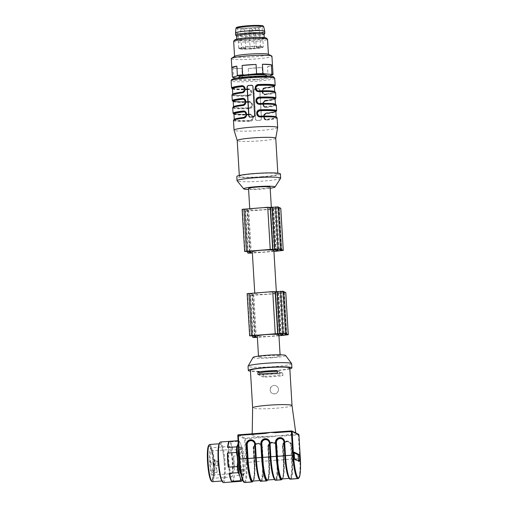 <?xml version="1.0" encoding="UTF-8"?>
<svg xmlns="http://www.w3.org/2000/svg" width="508" height="508" viewBox="0 0 508 508"><rect width="100%" height="100%" fill="white"/><g stroke="black" fill="none" stroke-linecap="round" stroke-linejoin="round"><path stroke-width="0.38" stroke-dasharray="2.54 1.91" d="M236.537 36.043A13.786 1.226 176.6 0 0 236.576 36.125A13.786 1.226 176.6 0 0 250.368 36.449A13.786 1.226 176.6 0 0 264.02 34.5A13.786 1.226 176.6 0 0 264.052 34.411M264.096 38.024A13.786 1.226 -3.4 0 1 264.281 38.202A13.786 1.226 -3.4 0 1 250.59 40.24A13.786 1.226 -3.4 0 1 236.76 39.84A13.786 1.226 -3.4 0 1 249.371 37.865A13.786 1.226 -3.4 0 1 264.096 38.024M241.643 48.565L245.853 48.285L241.643 48.565M256.267 47.492L260.477 47.212L256.267 47.492M250.152 48.609L254.356 48.33L250.152 48.609M261.912 25.902A12.3 1.092 176.6 0 0 248.768 25.762A12.3 1.092 176.6 0 0 237.515 27.521A12.3 1.092 176.6 0 0 249.86 27.883A12.3 1.092 176.6 0 0 262.071 26.06A12.3 1.092 176.6 0 0 261.912 25.902M235.502 32.931A14.63 1.302 176.6 0 0 250.184 33.363A14.63 1.302 176.6 0 0 264.712 31.198M235.668 35.128A14.63 1.302 176.6 0 0 250.311 35.471A14.63 1.302 176.6 0 0 264.808 33.401M271.088 357.384A10.814 0.959 -3.4 0 1 258.559 357.175A10.814 0.959 -3.4 0 1 269.297 355.575A10.814 0.959 -3.4 0 1 280.149 355.892A10.814 0.959 -3.4 0 1 271.088 357.384M278.892 334.81A10.814 0.959 -3.4 0 1 269.837 336.296A10.814 0.959 -3.4 0 1 257.302 336.093M241.789 447.072A13.786 2.14 -94.2 0 1 244.78 461.239A13.786 2.14 -94.2 0 1 243.611 474.523A13.786 2.14 -94.2 0 1 240.468 460.934A13.786 2.14 -94.2 0 1 241.592 447.034A13.786 2.14 -94.2 0 1 241.789 447.072M285.617 355.486A16.326 1.448 -3.4 0 1 269.437 357.981A16.326 1.448 -3.4 0 1 253.073 357.416M292.017 405.543L292.017 405.536A19.723 1.753 -3.4 0 1 272.434 408.464A19.723 1.753 -3.4 0 1 252.647 407.88L252.647 407.88M289.789 368.014A19.723 1.753 -3.4 0 1 270.205 370.935A19.723 1.753 -3.4 0 1 250.419 370.351M263.487 377.139L263.334 374.612A19.723 1.753 176.6 0 0 282.766 373.183L282.912 375.71A19.723 1.753 176.6 0 1 263.487 377.139L261.531 376.187A11.024 0.978 176.6 0 0 272.224 375.952A11.024 0.978 176.6 0 0 280.962 374.758L282.912 375.71M278.505 389.363C278.06 393.052 276.066 394.43 272.523 393.51C267.43 391.319 271.57 383.324 276.244 385.883C277.603 386.607 278.359 387.763 278.505 389.363M274.726 479.469L274.853 479.336C274.733 481.197 271.069 470.713 270.504 456.8L270.504 456.8A21.419 3.321 85.8 0 0 275.203 479.768L275.203 479.768A21.419 3.321 85.8 0 0 277.381 460.159L276.898 460.153A20.993 3.258 -94.2 0 1 275.063 479.444A20.993 3.258 -94.2 0 1 274.599 479.273M261.334 481.305A21.838 3.391 85.8 0 0 263.246 461.239L262.757 461.232A21.412 3.321 -94.2 0 1 260.579 480.847L260.579 480.847A21.419 3.321 85.8 0 0 262.757 461.232L262.274 461.226A20.993 3.258 -94.2 0 1 260.439 480.517A20.993 3.258 -94.2 0 1 259.975 480.352M296.018 433.064A0.635 0.629 116 0 1 296.024 433.064L296.012 433.057A0.635 0.629 116 0 0 295.694 432.994L295.478 432.543L295.694 432.994A21.844 1.943 -3.4 0 1 282.524 435.407L277.47 435.832L282.664 436.086L298.399 434.931L299.803 458.546L292.005 459.086A21.412 3.321 -94.2 0 1 289.827 478.695L289.827 478.695A21.419 3.321 85.8 0 0 292.005 459.086L291.522 459.08A20.993 3.258 -94.2 0 1 289.687 478.371A20.993 3.258 -94.2 0 1 289.223 478.199M289.839 368.846A21.844 1.943 -3.4 0 1 270.218 371.119A21.844 1.943 -3.4 0 1 250.469 371.189M291.656 363.671A21.844 1.943 -3.4 0 1 269.97 366.903A21.844 1.943 -3.4 0 1 248.05 366.262M275.692 432.079L275.711 432.079A21.844 1.943 -3.4 0 1 294.011 432.175L294.297 432.225M290.582 479.152A21.838 3.391 85.8 0 0 292.494 459.086L291.675 445.338A4.623 4.547 -64 0 0 286.849 441.071L286.766 441.077A4.623 4.547 -64 0 0 282.48 446.011L283.299 459.759L277.87 460.159L277.05 446.411A4.623 4.547 -64 0 0 272.224 442.15L272.142 442.157A4.623 4.547 -64 0 0 267.856 447.084L268.675 460.839L263.246 461.239L262.426 447.485A4.623 4.547 -64 0 0 257.6 443.224L257.518 443.23A4.623 4.547 -64 0 0 253.232 448.158L254.051 461.912L246.742 462.451L245.199 438.15L272.212 436.162L272.351 436.848L277.47 435.832L272.212 436.162A21.844 1.943 -3.4 0 1 252.159 435.407A21.844 1.943 -3.4 0 1 265.398 432.841M282.664 436.086L282.524 435.407L298.26 434.251A0.635 0.629 116 0 1 298.577 434.308M294.272 432.219L294.329 432.238A0.635 0.629 -64 0 0 294.011 432.175L291.446 430.924M257.994 374.466L259.944 375.412A11.024 0.978 -3.4 0 1 268.681 374.225A11.024 0.978 -3.4 0 1 279.375 373.99L277.425 373.037M259.874 374.231L259.944 375.412M277.324 371.386A11.024 0.978 -3.4 0 1 279.229 371.456L277.273 370.503M279.229 371.456L279.375 373.99M263.334 374.612L261.385 373.659L261.531 376.187M261.385 373.659A11.024 0.978 176.6 0 0 272.078 373.424A11.024 0.978 176.6 0 0 280.81 372.231L280.962 374.758M280.81 372.231L282.766 373.183M278.479 389.35A4.242 4.172 -64 0 0 270.192 388.868A4.242 4.172 -64 0 0 272.44 393.465A4.242 4.172 -64 0 0 278.479 389.35M294.056 452.819L292.925 452.272L293.345 459.022L298.387 461.48L298.533 460.845M223.412 482.6A20.358 3.156 85.8 0 0 225.19 463.893A20.358 3.156 85.8 0 0 220.428 441.998M219.126 443.922A19.253 2.985 -94.2 0 1 224.39 463.855A19.253 2.985 -94.2 0 1 221.837 480.885M241.503 446.691L241.637 449.301A20.358 3.156 -94.2 0 1 242.538 455.435L243.427 459.892A19.253 2.985 85.8 0 0 241.503 446.691L240.64 443.801A19.253 2.985 85.8 0 0 239.966 442.392A19.253 2.985 85.8 0 0 238.284 442.652L238.157 440.754A20.358 3.156 -94.2 0 1 238.392 440.677A20.358 3.156 -94.2 0 1 239.249 441.293L239.376 441.484M242.468 479.743A19.253 2.985 85.8 0 0 242.684 479.349A19.253 2.985 85.8 0 0 242.741 479.209L242.475 479.774M241.637 449.301L232.658 449.961L230.264 441.954L239.249 441.293L240.64 443.801M243.732 464.972L243.37 469.519A20.358 3.156 -94.2 0 1 243.173 475.12L243.3 477.018A19.253 2.985 85.8 0 0 243.732 464.972L243.427 459.892M208.686 445.421A18.021 2.794 -94.2 0 1 213.22 462.94A18.021 2.794 -94.2 0 1 211.296 480.93M212.427 481.705A18.663 2.896 85.8 0 0 213.944 462.883A18.663 2.896 85.8 0 0 209.69 444.487M224.295 463.804A18.663 2.896 85.8 0 0 219.926 443.732A18.663 2.896 85.8 0 0 218.294 460.883A18.663 2.896 85.8 0 0 222.663 480.955A18.663 2.896 85.8 0 0 224.295 463.804M230.264 441.954A20.358 3.156 -94.2 0 1 232.658 449.961M243.37 469.519L234.391 470.179L233.553 456.095L242.538 455.435M233.553 456.095A20.358 3.156 -94.2 0 1 234.391 470.179M242.741 479.209L243.3 477.018M241.618 481.203L232.639 481.863L234.188 475.78L243.173 475.12M234.188 475.78A20.358 3.156 -94.2 0 1 232.639 481.863M231.642 476.828A15.265 2.369 85.8 0 0 231.858 476.879A15.265 2.369 85.8 0 0 233.102 461.474A15.265 2.369 85.8 0 0 229.616 446.424A15.265 2.369 85.8 0 0 229.095 446.894A15.265 2.369 85.8 0 0 228.378 461.823A15.265 2.369 85.8 0 0 231.267 476.491A15.265 2.369 85.8 0 0 231.642 476.828M214.554 464.217A15.265 2.369 -94.2 0 1 213.576 478.028A15.265 2.369 -94.2 0 1 213.22 478.244A15.265 2.369 -94.2 0 1 213.004 478.199A15.265 2.369 -94.2 0 1 209.69 462.509A15.265 2.369 -94.2 0 1 210.979 447.796A15.265 2.369 -94.2 0 1 211.366 447.954A15.265 2.369 -94.2 0 1 214.554 464.217M213.157 464.471A16.961 2.629 -94.2 0 1 212.071 479.819A16.961 2.629 -94.2 0 1 207.804 463.334A16.961 2.629 -94.2 0 1 209.614 446.405A16.961 2.629 -94.2 0 1 213.157 464.471M241.04 474.389A13.786 2.14 85.8 0 0 241.522 474.675A13.786 2.14 85.8 0 0 242.691 461.391A13.786 2.14 85.8 0 0 239.7 447.23A13.786 2.14 85.8 0 0 239.503 447.186A13.786 2.14 85.8 0 0 238.589 449.028M231.451 473.666A12.084 1.873 85.8 0 0 231.623 473.704A12.084 1.873 85.8 0 0 232.035 473.335A12.084 1.873 85.8 0 0 232.607 461.512A12.084 1.873 85.8 0 0 230.315 449.904A12.084 1.873 85.8 0 0 229.851 449.599A12.084 1.873 85.8 0 0 228.829 461.245A12.084 1.873 85.8 0 0 231.451 473.666M216.579 467.773A2.33 0.362 85.8 0 0 216.548 467.766A2.33 0.362 85.8 0 0 216.357 470.116A2.33 0.362 85.8 0 0 216.891 472.421A2.33 0.362 85.8 0 0 217.094 470.275A2.33 0.362 85.8 0 0 216.579 467.773M214.947 459.81A2.33 0.362 85.8 0 0 214.916 459.804A2.33 0.362 85.8 0 0 214.725 462.159A2.33 0.362 85.8 0 0 215.259 464.458A2.33 0.362 85.8 0 0 215.462 462.312A2.33 0.362 85.8 0 0 214.947 459.81M217.335 460.978A2.33 0.362 85.8 0 0 217.303 460.966A2.33 0.362 85.8 0 0 217.113 463.321A2.33 0.362 85.8 0 0 217.64 465.62A2.33 0.362 85.8 0 0 217.849 463.48A2.33 0.362 85.8 0 0 217.335 460.978M212.916 470.579A2.33 0.362 -94.2 0 1 212.712 472.726A2.33 0.362 -94.2 0 1 212.179 470.427A2.33 0.362 -94.2 0 1 212.369 468.071A2.33 0.362 -94.2 0 1 212.916 470.579M211.284 462.623A2.33 0.362 -94.2 0 1 211.08 464.763A2.33 0.362 -94.2 0 1 210.547 462.464A2.33 0.362 -94.2 0 1 210.737 460.115A2.33 0.362 -94.2 0 1 211.284 462.623M213.671 463.785A2.33 0.362 -94.2 0 1 213.462 465.925A2.33 0.362 -94.2 0 1 212.935 463.626A2.33 0.362 -94.2 0 1 213.125 461.277A2.33 0.362 -94.2 0 1 213.671 463.785M212.814 475.037A12.084 1.873 85.8 0 0 212.985 475.075A12.084 1.873 85.8 0 0 213.97 462.883A12.084 1.873 85.8 0 0 211.214 450.964A12.084 1.873 85.8 0 0 210.191 462.617A12.084 1.873 85.8 0 0 212.814 475.037M278.016 333.959L275.488 291.776M280.746 335.286L278.238 293.116L276.835 293.605L253.016 295.358L250.215 295.148L253.771 294.564L252.381 293.872L247.18 293.681L249.682 335.845M278.956 335.801L257.378 337.388M285.763 292.627L278.238 293.116M284.296 292.671L281.572 291.344L276.968 291.675L279.698 293.008L284.309 292.684L286.804 334.842L284.309 292.684M276.25 292.5A10.814 0.959 176.6 0 0 264.693 292.379A10.814 0.959 176.6 0 0 254.8 293.922A10.814 0.959 176.6 0 0 265.652 294.24A10.814 0.959 176.6 0 0 276.39 292.64A10.814 0.959 176.6 0 0 276.25 292.5M273.882 250.476A10.814 0.959 -3.4 0 1 263.144 252.076A10.814 0.959 -3.4 0 1 252.292 251.758M273.006 249.625L270.478 207.442M275.736 250.952L273.228 208.782L271.818 209.271L248.006 211.023L245.205 210.814L248.761 210.229L247.371 209.537L242.17 209.347L244.672 251.511M273.945 251.466L252.368 253.054M280.753 208.293L273.228 208.782M279.286 208.337L276.562 207.01L271.958 207.34L274.688 208.674L279.298 208.35L281.794 250.507M271.24 208.166A10.814 0.959 176.6 0 0 258.845 208.102A10.814 0.959 176.6 0 0 249.79 209.588A10.814 0.959 176.6 0 0 260.642 209.906A10.814 0.959 176.6 0 0 271.38 208.305A10.814 0.959 176.6 0 0 271.24 208.166M248.539 188.506A10.814 0.959 176.6 0 0 259.391 188.824A10.814 0.959 176.6 0 0 270.129 187.223M255.067 79.318A13.786 1.226 -3.4 0 1 239.09 79.051A13.786 1.226 -3.4 0 1 244.145 77.8A13.786 1.226 -3.4 0 1 258.712 76.778A13.786 1.226 -3.4 0 1 266.611 77.419A13.786 1.226 -3.4 0 1 255.067 79.318M266.484 75.311A13.786 1.226 -3.4 0 1 252.8 77.349A13.786 1.226 -3.4 0 1 238.963 76.943M255.206 88.919L254.006 90.265L255.734 119.361L256.057 120.129L257.08 120.548A21.844 1.943 176.6 0 0 258.762 120.428A21.844 1.943 176.6 0 0 260.426 120.301L261.582 118.936L259.855 89.84L258.547 88.678A21.844 1.943 -3.4 0 1 256.883 88.805A21.844 1.943 -3.4 0 1 255.206 88.919L255.01 88.824A1.27 1.251 -64 0 0 253.835 90.183L255.562 119.278A1.27 1.251 -64 0 0 256.889 120.453L260.229 120.206A1.27 1.251 -64 0 0 261.41 118.847L259.683 89.751A1.27 1.251 -64 0 0 258.35 88.582L255.01 88.824M277.654 127.584A21.844 1.943 -3.4 0 1 259.366 130.55A21.844 1.943 -3.4 0 1 234.061 130.175M258.985 88.703L258.35 88.582M233.477 120.434A21.844 1.943 176.6 0 0 249.98 121.336C254.851 121.222 254.432 113.849 249.555 114.167L251.485 115.011L253.105 118.459L250.057 120.872L253.079 118.364L251.333 114.922L249.682 114.548L249.809 114.929C253.39 114.668 253.759 120.352 250.139 120.409A20.993 1.867 -3.4 0 1 234.277 119.539L234.239 119.672C234.499 119.215 237.674 118.586 243.764 117.786C245.656 118.65 248.012 112.986 244.9 111.747M232.727 107.785A21.844 1.943 176.6 0 0 249.231 108.687C254.102 108.572 253.676 101.2 248.806 101.517L250.736 102.356L252.355 105.804L249.307 108.223L252.33 105.715L250.577 102.273L248.933 101.898A21.419 1.905 176.6 0 1 233.197 101.365M231.972 95.136A21.844 1.943 176.6 0 0 248.476 96.037C253.346 95.923 252.927 88.544 248.05 88.868L249.955 89.649M263.785 94.05L265.271 94.342L265.017 93.904C261.83 94.348 261.474 88.665 264.687 88.424A20.993 1.867 176.6 0 0 274.358 86.265L264.916 88.017L265.093 87.617C260.744 87.986 261.169 95.358 265.519 94.786L263.849 94.082M275.107 98.908L265.671 100.667L265.849 100.267C261.493 100.635 261.918 108.007 266.275 107.436L264.604 106.731M276.657 110.674A21.844 1.943 -3.4 0 1 266.598 112.916C262.249 113.284 262.668 120.656 267.024 120.085L265.354 119.38M275.742 138.271L275.749 138.252A19.298 1.715 -3.4 0 1 275.742 138.271A19.298 1.715 -3.4 0 1 259.582 140.894A19.298 1.715 -3.4 0 1 237.23 140.557L237.223 140.538M261.715 176.733A19.298 1.715 -3.4 0 1 239.351 176.365A19.298 1.715 -3.4 0 1 258.509 173.507A19.298 1.715 -3.4 0 1 277.876 174.079A19.298 1.715 -3.4 0 1 261.715 176.733M280.416 173.926A21.844 1.943 -3.4 0 1 262.122 176.93A21.844 1.943 -3.4 0 1 236.811 176.517M280.626 178.27A21.844 1.943 -3.4 0 1 262.369 181.146A21.844 1.943 -3.4 0 1 237.115 180.854M270.186 188.239A15.691 1.397 -3.4 0 1 261.887 189.103A15.691 1.397 -3.4 0 1 248.596 189.522M252.279 85.439A1.27 1.251 116 0 1 253.073 86.531L254.8 115.627A1.27 1.251 116 0 1 253.619 116.98L250.279 117.227A1.27 1.251 116 0 1 249.555 117.056M249.822 89.624L248.177 89.249L248.31 89.624C251.892 89.37 252.254 95.053 248.634 95.11A20.993 1.867 -3.4 0 1 232.772 94.24L232.74 94.374C232.994 93.916 236.169 93.288 242.259 92.488C244.151 93.345 246.507 87.687 243.402 86.449M233.147 101.276C233.966 101.911 239.23 102.121 248.939 101.892L249.06 102.273C252.641 102.019 253.009 107.702 249.384 107.759A20.993 1.867 -3.4 0 1 233.521 106.89L233.489 107.023C233.75 106.566 236.925 105.937 243.008 105.137C244.907 106.001 247.256 100.336 244.151 99.098M264.535 106.699L266.021 106.991L265.767 106.553C262.585 106.998 262.23 101.314 265.443 101.073L265.62 100.667C262.452 101.308 261.963 106.128 264.478 106.712M265.316 119.361L263.709 115.989L266.395 113.316L263.677 115.913L265.201 119.297L266.77 119.647L266.516 119.202C263.341 119.659 262.979 113.976 266.192 113.722A20.993 1.867 176.6 0 0 275.857 111.569L266.421 113.316C264.408 112.446 262.211 118.358 265.379 119.431M248.476 96.037L251.574 93.066L249.828 89.624L251.606 93.154L248.558 95.574L248.634 95.11M232.448 88.716A21.419 1.905 176.6 0 0 248.177 89.249L249.853 89.637M263.811 94.056L262.211 90.691L264.89 88.017L262.172 90.621L263.703 94.005M264.56 106.712L262.96 103.34L265.646 100.667L262.928 103.27L264.458 106.655M246.113 112.973L245.872 116.453M244.951 117.335L243.738 117.786M245.364 100.324L245.123 103.803M244.202 104.686L242.989 105.137M244.608 87.668L244.373 91.154M243.453 92.037L242.233 92.488M259.702 103.911L259.22 103.892M258.839 116.243L259.969 116.542M257.334 90.938L258.47 91.243M249.98 121.336L250.139 120.409M249.231 108.687L249.384 107.759M264.687 88.424L264.865 88.017C261.696 88.659 261.214 93.478 263.728 94.056M258.083 103.588L259.677 103.911C269.392 103.689 274.657 103.892 275.482 104.527L275.431 104.4A20.993 1.867 -3.4 0 1 265.767 106.553M275.85 111.525A21.419 1.905 -3.4 0 1 266.395 113.316L266.192 113.722M266.598 112.916L266.421 113.316M273.025 74.574L272.466 65.246A20.358 1.81 176.6 0 1 267.462 66.719L268.014 76.054A20.358 1.81 -3.4 0 1 262.75 76.746L262.191 67.412A20.358 1.81 176.6 0 1 248.234 68.44L248.793 77.768A20.358 1.81 -3.4 0 1 245.51 77.883A20.358 1.81 -3.4 0 1 242.43 77.934L236.868 78.016M241.116 78.232A19.723 1.753 176.6 0 0 250.895 77.984L248.793 77.768M262.75 76.746L250.895 77.984M260.687 77.267A19.723 1.753 176.6 0 0 268.783 76.194L268.014 76.054M234.753 56.229A16.961 1.505 176.6 0 0 234.563 56.471A16.961 1.505 176.6 0 0 245.504 57.233A16.961 1.505 176.6 0 0 268.434 54.458A16.961 1.505 176.6 0 0 268.211 54.242M233.661 41.294A16.961 1.505 176.6 0 0 244.602 42.05A16.961 1.505 176.6 0 0 267.532 39.281M231.292 58.623A20.358 1.81 176.6 0 0 244.418 59.531A20.358 1.81 176.6 0 0 271.932 56.204M242.43 77.934L241.871 68.599A20.358 1.81 176.6 0 1 232.924 68.148L233.477 77.483A20.358 1.81 -3.4 0 1 232.645 77.235M234.912 39.821A15.691 1.397 176.6 0 0 244.977 40.653A15.691 1.397 176.6 0 0 266.116 37.967M248.234 68.44L262.191 67.412M232.924 68.148L241.871 68.599M234.836 77.915L233.477 77.483M267.462 66.719L272.466 65.246M240.621 31.28L244.824 31.001L240.621 31.28M259.423 29.896L255.213 30.175L259.423 29.896M251.555 31.337L249.098 31.293L253.327 31.045L251.555 31.337M239.344 48.736A11.874 1.054 -3.4 0 1 255.245 46.641A11.874 1.054 -3.4 0 1 258.547 48.254A11.874 1.054 -3.4 0 1 239.344 48.736M238.906 48.343A12.3 1.092 176.6 0 0 252.044 48.482A12.3 1.092 176.6 0 0 263.296 46.723A12.3 1.092 176.6 0 0 263.138 46.565A12.3 1.092 176.6 0 0 249.999 46.425A12.3 1.092 176.6 0 0 238.741 48.184A12.3 1.092 176.6 0 0 238.906 48.343M237.033 27.781A13.062 1.162 176.6 0 0 252.171 27.794A13.062 1.162 176.6 0 0 262.661 25.845M235.966 28.308A13.9 1.232 176.6 0 0 249.911 28.734A13.9 1.232 176.6 0 0 263.709 26.657M237.788 435.483A0.635 0.629 116 0 0 237.795 435.502L244.608 438.829L246.012 462.445A21.203 3.289 -94.2 0 1 243.853 481.863L243.853 481.863A0.635 0.629 -64 0 0 244.202 482.39A0.635 0.629 116 0 1 243.853 481.863M267.386 439.579C268.77 440.315 269.538 441.471 269.685 443.059L270.491 456.813M267.856 447.084L268.211 447.021L269.024 460.769C269.951 473.31 267.995 481.171 267.729 479.857L267.538 479.996A20.993 3.258 85.8 0 0 269.373 460.705L269.018 460.762A21.419 3.321 -94.2 0 1 269.024 460.775A21.419 3.321 -94.2 0 1 267.779 479.977A21.412 3.321 85.8 0 0 269.024 460.775L268.675 460.839A21.838 3.391 -94.2 0 1 266.764 480.905M252.139 481.978A21.838 3.391 -94.2 0 0 254.051 461.912L254.4 461.848A21.419 3.321 -94.2 0 1 254.4 461.848A21.419 3.321 -94.2 0 1 253.155 481.051A21.412 3.321 85.8 0 0 254.4 461.848L262.274 461.226L261.455 447.478L262.426 447.485M253.232 448.158L253.587 448.1L254.394 461.835C255.327 474.383 253.371 482.244 253.105 480.936L252.914 481.07A20.993 3.258 85.8 0 0 254.749 461.778L253.936 448.031A3.772 3.715 116 0 1 257.429 444.005L257.512 443.998A3.772 3.715 116 0 1 261.455 447.478M255.867 457.886L255.873 457.873A21.419 3.321 85.8 0 0 260.579 480.847A21.412 3.321 -94.2 0 1 260.56 480.835M281.388 479.825A21.838 3.391 -94.2 0 0 283.299 459.759L283.648 459.696A21.419 3.321 -94.2 0 1 282.404 478.904A21.412 3.321 85.8 0 0 283.648 459.696L291.522 459.08L290.703 445.332L291.675 445.338M282.48 446.011L282.835 445.954L283.642 459.689C284.575 472.237 282.619 480.098 282.353 478.784L282.162 478.923A20.993 3.258 85.8 0 0 283.997 459.632L283.185 445.884A3.772 3.715 116 0 1 286.677 441.858L286.76 441.852A3.772 3.715 116 0 1 290.703 445.332M289.35 478.39L289.477 478.263C289.357 480.117 285.693 469.64 285.128 455.727L285.121 455.72A21.419 3.321 85.8 0 0 285.121 455.727A21.419 3.321 85.8 0 0 289.827 478.695A21.412 3.321 -94.2 0 1 289.808 478.682A0.425 0.419 116 0 0 290.062 479.044A0.425 0.419 116 0 1 289.827 478.695M269.018 460.762L268.211 447.021A4.197 4.134 116 0 1 272.098 442.544L272.186 442.538A4.197 4.134 116 0 1 276.568 446.405L277.381 460.153A21.412 3.321 -94.2 0 1 275.203 479.768A21.412 3.321 -94.2 0 1 275.184 479.762M275.958 480.225A21.838 3.391 85.8 0 0 277.87 460.159L277.381 460.159M244.831 482.517A21.838 3.391 85.8 0 0 246.742 462.451L246.012 462.445M295.694 432.994L298.26 434.251L298.399 434.931L298.926 434.854M238.36 434.823A0.635 0.629 116 0 1 238.379 434.823L245.199 438.15A0.635 0.629 -64 0 0 244.608 438.829L272.351 436.848M300.33 458.47L299.803 458.546A21.838 3.391 -94.2 0 1 297.898 478.612M268.561 446.957A3.772 3.715 116 0 1 272.053 442.932L272.091 442.544C269.596 442.97 268.3 444.462 268.205 447.015L268.561 446.957L269.373 460.705L276.898 460.153L276.079 446.405L277.05 446.411M272.053 442.932L272.136 442.925A3.772 3.715 116 0 1 276.079 446.405M283.185 445.884L282.829 445.941C282.924 443.389 284.22 441.897 286.715 441.465L286.728 441.471C284.232 441.897 282.937 443.395 282.835 445.954L283.654 459.702L282.835 445.948A4.197 4.134 116 0 1 286.722 441.471L286.766 441.077M286.76 441.852L286.849 441.071M286.677 441.858L286.804 441.465A4.197 4.134 116 0 1 291.192 445.332L292.005 459.08M272.136 442.925L272.142 442.157M267.875 479.971L269.037 474.142L269.24 469.716L268.211 447.027C268.313 444.468 269.608 442.97 272.104 442.544L274.269 442.938L272.186 442.538L272.224 442.15M275.203 479.768A0.425 0.419 -64 0 0 275.438 480.124A0.425 0.419 116 0 1 275.203 479.768M254.4 461.842L253.581 448.094A4.197 4.134 116 0 1 257.473 443.617L257.518 443.23M257.512 443.998L257.48 443.617C254.984 444.049 253.689 445.541 253.587 448.1L253.581 448.088C253.676 445.535 254.972 444.043 257.467 443.617L257.6 443.224M257.429 444.005L257.556 443.611A4.197 4.134 116 0 1 261.944 447.485L262.757 461.226M260.814 481.197A0.425 0.419 116 0 1 260.579 480.847A0.425 0.419 -64 0 0 260.814 481.197M260.102 480.543L260.229 480.409C260.109 482.27 256.445 471.786 255.88 457.879L255.06 444.132A4.197 4.134 -64 0 0 255.054 444.113L255.054 444.138M253.251 481.044L254.413 475.215L254.616 470.789L253.587 448.1L253.936 448.031M298.406 461.486L299.663 461.391L298.387 461.48M294.602 458.927L293.345 459.022M294.322 457.568L293.065 457.657M294.069 453.352L292.818 453.441M294.164 452.184L292.945 452.272M250.025 336.017L247.517 293.846M252.451 336.029L249.949 293.859M254.883 336.042L252.381 293.872M256.248 336.702L253.74 294.538M254.438 335.978L251.993 294.856M252.749 337.344L250.247 295.173M253.092 337.509L250.584 295.345M255.518 337.522L253.016 295.358M279.337 335.769L276.835 293.605M281.076 335.344L278.581 293.287M283.172 335.299L280.67 293.129M286.518 335.051L284.01 292.887M284.074 333.508L281.572 291.344M286.258 334.575L283.775 292.767M282.835 333.546L280.429 293.014M282.111 333.597L279.698 293.008M279.483 333.832L276.974 291.681M280.003 333.756L277.501 291.586M283.35 333.508L280.841 291.338M245.015 251.676L242.506 209.512M247.44 251.689L244.939 209.525M249.873 251.701L247.371 209.537M251.238 252.368L248.73 210.204M249.428 251.644L246.983 210.522M247.739 253.009L245.237 210.839M248.082 253.174L245.574 211.011M250.507 253.187L248.006 211.023M274.326 251.435L271.818 209.271M276.066 251.009L273.571 208.953M278.162 250.965L275.66 208.794M281.508 250.717L279 208.553M279.063 249.174L276.562 207.01M281.248 250.241L278.765 208.432M277.825 249.212L275.419 208.68M277.101 249.263L274.688 208.674M274.466 249.498L271.964 207.347M274.993 249.415L272.491 207.251M278.34 249.174L275.831 207.004M274.726 78.207A21.844 1.943 -3.4 0 1 256.432 81.21A21.844 1.943 -3.4 0 1 231.121 80.797M249.555 114.167A21.844 1.943 -3.4 0 1 233.051 113.265M248.806 101.517A21.844 1.943 -3.4 0 1 232.302 100.616M248.05 88.868A21.844 1.943 -3.4 0 1 231.546 87.967M265.519 94.786A21.844 1.943 176.6 0 0 275.577 92.545M275.152 85.376A21.844 1.943 -3.4 0 1 265.093 87.617M266.275 107.436A21.844 1.943 176.6 0 0 276.333 105.194M275.908 98.025A21.844 1.943 -3.4 0 1 265.849 100.267M267.024 120.085A21.844 1.943 176.6 0 0 277.082 117.843M272.733 77.521A20.568 1.829 -3.4 0 1 256.153 79.851A20.568 1.829 -3.4 0 1 233.02 79.883M232.448 88.76A20.993 1.867 176.6 0 0 248.31 89.624M258.94 91.262C268.643 91.04 273.907 91.243 274.733 91.878L274.682 91.751A20.993 1.867 -3.4 0 1 265.017 93.904M250.711 102.299L233.197 101.397A20.993 1.867 176.6 0 0 249.06 102.273M265.443 101.073A20.993 1.867 176.6 0 0 275.107 98.92M233.953 114.014A21.419 1.905 176.6 0 0 249.682 114.548L233.947 114.046A20.993 1.867 176.6 0 0 249.809 114.929M260.439 116.561C270.148 116.338 275.412 116.548 276.231 117.177L276.187 117.05A20.993 1.867 -3.4 0 1 266.516 119.202M250.057 120.872A21.419 1.905 -3.4 0 1 233.883 120.028M249.307 108.223A21.419 1.905 -3.4 0 1 233.134 107.379M248.558 95.574A21.419 1.905 -3.4 0 1 232.378 94.723M264.89 88.017A21.419 1.905 176.6 0 0 274.345 86.227M275.126 92.183A21.419 1.905 -3.4 0 1 265.271 94.342M265.646 100.667A21.419 1.905 176.6 0 0 275.101 98.876M275.882 104.838A21.419 1.905 -3.4 0 1 266.021 106.991M266.77 119.647A21.419 1.905 176.6 0 0 276.631 117.488M236.722 39.173L236.76 39.84M264.236 37.535L264.281 38.202M245.853 48.285L244.824 31.001A2.121 2.121 0 0 0 242.583 29.007A2.121 2.121 0 0 0 240.589 31.248L241.618 48.539M260.477 47.212L259.448 29.921A2.121 2.121 0 0 0 258.261 28.143A2.121 2.121 0 0 0 255.213 30.175L256.242 47.466M254.356 48.33L253.327 31.045A2.121 2.121 0 0 0 251.085 29.051A2.121 2.121 0 0 0 249.098 31.293L250.12 48.584M237.515 27.521L238.741 48.184L239.135 48.692L242.703 49.124L252.203 48.863C258.851 48.292 262.338 47.816 262.649 47.441L263.296 46.723L262.071 26.06M280.149 355.892L280.086 354.806M258.559 357.175L258.489 356.089M252.19 433.807L252.159 435.407M283.654 459.702L283.661 473.069L282.499 478.898M286.81 441.465L288.893 441.865L286.798 441.458M257.562 443.611L259.645 444.011L257.55 443.611M285.128 455.727L284.309 441.979C284.163 440.398 283.394 439.242 282.01 438.506M252.762 440.658C254.146 441.389 254.914 442.544 255.06 444.132M292.925 452.272L294.183 452.177M239.966 442.392L239.357 441.458M219.926 443.732L219.189 443.789M222.663 480.955L221.92 481.006M229.616 446.424L210.979 447.796M231.858 476.879L213.22 478.244M211.366 447.954L209.614 446.405M213.576 478.028L212.071 479.819M241.592 447.034L239.503 447.186M243.611 474.523L241.522 474.675M232.035 473.335L232.442 470.687L232.334 461.429C231.489 453.968 230.848 450.19 230.397 450.088L230.315 449.904M229.095 446.894C228.473 447.91 227.819 450.12 227.901 457.581L229.089 469.837C229.692 473.189 230.416 475.405 231.267 476.491M216.548 467.766L212.369 468.071M216.891 472.421L212.712 472.726M214.916 459.804L210.737 460.115M215.259 464.458L211.08 464.763M217.303 460.966L213.125 461.277M217.64 465.62L213.462 465.925M212.985 475.075L231.623 473.704M211.214 450.964L229.851 449.599M256.273 336.734L253.771 294.564M252.647 336.01L250.215 295.148M281.102 335.344L278.606 293.313M279.47 333.839L276.968 291.675M276.39 292.64L276.327 291.56M254.8 293.922L254.743 292.932M251.263 252.4L248.761 210.229M247.637 251.676L245.205 210.814M276.092 251.009L273.596 208.979M281.8 250.514L279.298 208.35M274.46 249.504L271.958 207.34M271.38 208.305L271.316 207.226M249.79 209.588L249.733 208.597M266.611 77.419L266.529 76.054M239.09 79.051L239.008 77.692M277.876 174.079L277.819 173.171M239.351 176.365L239.293 175.457M251.46 114.948L249.676 114.548L251.301 114.872M233.902 113.932C234.721 114.56 239.986 114.77 249.695 114.548M248.939 101.892L250.546 102.222M232.442 88.748L248.171 89.249M232.397 88.627C233.216 89.262 238.481 89.465 248.19 89.243L249.796 89.567M264.916 88.017C262.909 87.141 260.706 93.053 263.874 94.126M274.39 86.131C274.13 86.595 270.954 87.217 264.871 88.017M265.671 100.667C263.658 99.79 261.461 105.702 264.63 106.782M275.139 98.781C274.885 99.244 271.71 99.873 265.62 100.667M265.227 119.355C263.112 118.339 262.814 113.621 266.37 113.322C272.459 112.522 275.634 111.893 275.895 111.436"/><path stroke-width="0.76" d="M264.236 37.535L264.052 34.411A13.786 1.226 176.6 0 0 263.874 34.227A13.786 1.226 176.6 0 0 249.149 34.068A13.786 1.226 176.6 0 0 236.537 36.043L236.722 39.173M264.058 34.449L264.808 33.401A14.63 1.302 176.6 0 0 264.839 33.306L264.712 31.198A14.63 1.302 176.6 0 0 264.712 31.178A14.63 1.302 176.6 0 0 264.522 31.001A14.63 1.302 176.6 0 0 248.99 30.829A14.63 1.302 176.6 0 0 235.502 32.912A14.63 1.302 176.6 0 0 235.502 32.931L235.629 35.039A14.63 1.302 176.6 0 0 235.668 35.128L236.537 36.087M264.839 33.306A14.63 1.302 176.6 0 0 264.649 33.109A14.63 1.302 176.6 0 0 249.015 32.944A14.63 1.302 176.6 0 0 235.629 35.039M258.489 356.089L257.302 336.093A10.814 0.959 -3.4 0 1 267.202 334.543A10.814 0.959 -3.4 0 1 278.752 334.664A10.814 0.959 -3.4 0 1 278.892 334.81L280.086 354.806M250.469 371.189A21.844 1.943 -3.4 0 1 248.304 370.478L248.05 366.262A21.844 1.943 -3.4 0 1 248.082 366.147L253.073 357.416A16.326 1.448 -3.4 0 1 266.725 355.257A16.326 1.448 -3.4 0 1 285.617 355.486L291.611 363.563A21.844 1.943 -3.4 0 1 291.656 363.671L291.903 367.887A21.844 1.943 -3.4 0 1 289.839 368.846M269.164 405.168A19.723 1.753 -3.4 0 1 292.017 405.53A19.723 1.753 -3.4 0 1 292.017 405.543L289.789 368.014A19.723 1.753 -3.4 0 0 266.935 367.64A19.723 1.753 -3.4 0 0 250.419 370.351L252.647 407.88A19.723 1.753 -3.4 0 1 252.647 407.873A19.723 1.753 -3.4 0 1 269.164 405.168M257.842 371.932A19.723 1.753 176.6 0 1 267.132 371.011A19.723 1.753 176.6 0 1 277.273 370.503L277.425 373.037A19.723 1.753 176.6 0 0 267.284 373.545A19.723 1.753 176.6 0 0 257.994 374.466L257.842 371.932L259.798 372.885L259.874 374.231M274.599 479.273A20.993 3.258 -94.2 0 1 270.148 456.863L269.329 443.116A3.772 3.715 -64 0 0 265.392 439.636L265.309 439.642A3.772 3.715 -64 0 0 261.81 443.668L262.63 457.416L262.141 457.416A21.412 3.321 85.8 0 0 266.846 480.384L266.846 480.384A21.419 3.321 -94.2 0 1 262.141 457.416L261.658 457.41L260.839 443.662A4.623 4.547 116 0 1 265.119 438.728L265.201 438.728A4.623 4.547 116 0 1 270.034 442.989L270.847 456.736L276.282 456.336L275.463 442.589A4.623 4.547 116 0 1 279.743 437.655L279.825 437.648A4.623 4.547 116 0 1 284.658 441.909L285.471 455.663L292.786 455.124L291.382 431.508L275.647 432.664L270.453 432.41L291.427 430.924L291.382 431.508L292.113 431.508L293.516 455.13A21.203 3.289 85.8 0 0 298.171 477.869L298.171 477.869A21.203 3.289 85.8 0 0 300.33 458.451L298.926 434.835L296.361 433.584L295.478 432.543L295.694 432.994L295.478 432.543L294.678 432.765A0.635 0.629 -64 0 0 294.335 432.238L291.763 430.987A0.635 0.629 -64 0 0 291.446 430.924L275.698 432.079L275.647 432.664M250.495 439.807L250.59 440.258A4.197 4.134 -64 0 0 246.697 444.741L247.517 458.489A21.412 3.321 85.8 0 0 252.222 481.457L252.222 481.457A21.419 3.321 -94.2 0 1 247.517 458.489L247.034 458.489L246.215 444.735A4.623 4.547 116 0 1 250.495 439.807L250.577 439.801A4.623 4.547 116 0 1 255.41 444.062L256.223 457.81L261.658 457.41A21.838 3.391 -94.2 0 0 266.452 480.835L261.023 481.235L266.452 480.835A0.425 0.419 -64 0 0 266.846 480.384A21.412 3.321 85.8 0 0 267.779 479.977A21.419 3.321 -94.2 0 1 266.846 480.384A0.425 0.419 116 0 1 266.459 480.835A21.838 3.391 -94.2 0 0 266.764 480.905L260.814 481.197A0.425 0.419 -64 0 0 261.023 481.235A21.838 3.391 85.8 0 0 261.334 481.305M279.743 437.655L279.838 438.112A4.197 4.134 -64 0 0 275.946 442.589L276.765 456.336A21.412 3.321 85.8 0 0 281.47 479.311L281.47 479.311A21.412 3.321 85.8 0 0 282.404 478.904A21.419 3.321 -94.2 0 1 281.47 479.311A21.419 3.321 -94.2 0 1 276.765 456.343L277.254 456.336A20.993 3.258 85.8 0 0 282.162 478.923L289.35 478.39M248.304 370.478A21.844 1.943 -3.4 0 1 266.592 367.475A21.844 1.943 -3.4 0 1 291.903 367.887M248.082 366.147A21.844 1.943 -3.4 0 1 266.344 363.258A21.844 1.943 -3.4 0 1 291.611 363.563M294.011 432.175L295.478 432.543M265.398 432.841L270.453 432.41L265.335 433.419L265.386 432.835L238.373 434.823L265.398 432.841M299.523 456.006L299.663 461.391L294.602 458.927L294.183 452.177L299.244 454.641L299.523 456.006L298.266 456.101L297.986 454.736L294.056 452.819M295.713 432.702L296.024 433.064A0.635 0.629 116 0 1 296.361 433.584M259.798 372.885A11.024 0.978 -3.4 0 1 277.324 371.386M298.533 460.845L298.266 456.101M238.093 440.696L220.428 441.998A20.358 3.156 85.8 0 0 219.627 442.824A20.358 3.156 85.8 0 0 219.272 467.843A20.358 3.156 85.8 0 0 222.498 481.895A20.358 3.156 85.8 0 0 223.412 482.6L241.376 481.279A20.358 3.156 -94.2 0 1 240.525 480.663L240.386 478.06A19.253 2.985 85.8 0 0 242.468 479.743M222.498 481.895L221.837 480.885A19.253 2.985 -94.2 0 1 218.313 462.566A19.253 2.985 -94.2 0 1 219.126 443.922L219.627 442.824M242.741 479.209L241.618 481.203A20.358 3.156 -94.2 0 1 241.376 481.279M237.293 456.889L236.404 452.438A20.358 3.156 -94.2 0 1 236.601 446.837L237.725 444.849A19.253 2.985 85.8 0 0 237.293 456.889L237.598 461.975A19.253 2.985 85.8 0 0 239.522 475.171L238.131 472.656A20.358 3.156 -94.2 0 1 237.236 466.522L237.598 461.975M211.95 481.508L211.296 480.93A18.021 2.794 -94.2 0 1 207.531 461.728A18.021 2.794 -94.2 0 1 208.686 445.421L209.252 444.754A18.663 2.896 85.8 0 0 208.058 461.632A18.663 2.896 85.8 0 0 211.95 481.508A18.663 2.896 85.8 0 0 212.427 481.705L221.92 481.006M219.189 443.789L209.69 444.487A18.663 2.896 85.8 0 0 209.252 444.754M229.152 473.316L231.54 481.324A20.358 3.156 -94.2 0 1 229.152 473.316L238.131 472.656M239.522 475.171L240.386 478.06M231.54 481.324L240.525 480.663M236.404 452.438L227.419 453.098L228.257 467.182L237.236 466.522M228.257 467.182A20.358 3.156 -94.2 0 1 227.419 453.098M238.22 442.893L237.725 444.849M238.093 440.76L229.171 441.414L227.616 447.497L236.601 446.837M227.616 447.497A20.358 3.156 -94.2 0 1 229.171 441.414M238.589 449.028A13.786 2.14 85.8 0 0 238.55 463.105A13.786 2.14 85.8 0 0 241.04 474.389M257.378 337.388L253.092 337.509L256.248 336.702L254.883 336.042L249.657 335.82L275.247 333.775L285.54 333.407L288.265 334.734L278.956 335.801M275.514 291.789L283.032 291.236L285.763 292.627M247.18 293.681L272.745 291.611L275.488 291.776M286.804 334.842L284.074 333.508L279.47 333.839L282.207 335.178L286.804 334.842M254.743 292.932L252.292 251.758A10.814 0.959 -3.4 0 1 262.191 250.209A10.814 0.959 -3.4 0 1 273.742 250.33A10.814 0.959 -3.4 0 1 273.882 250.476L276.327 291.56M270.504 207.454L278.022 206.902L280.753 208.293M252.368 253.054L248.082 253.174L251.238 252.368L249.873 251.701L244.646 251.485L270.237 249.441L280.53 249.066L283.254 250.4L273.945 251.466M242.17 209.347L267.729 207.277L270.478 207.442M281.794 250.507L279.063 249.174L274.46 249.504L277.197 250.844L281.794 250.507M271.316 207.226L270.129 187.223A10.814 0.959 176.6 0 0 257.594 187.014A10.814 0.959 176.6 0 0 248.539 188.506L249.733 208.597M239.008 77.692L238.963 76.943A13.786 1.226 -3.4 0 1 244.018 75.692A13.786 1.226 -3.4 0 1 258.585 74.67A13.786 1.226 -3.4 0 1 266.484 75.311L266.529 76.054M237.223 140.538L234.061 130.175A21.844 1.943 -3.4 0 1 234.055 130.131A21.844 1.943 -3.4 0 1 255.74 126.898A21.844 1.943 -3.4 0 1 277.66 127.54A21.844 1.943 -3.4 0 1 277.654 127.584L275.749 138.252A19.298 1.715 -3.4 0 0 256.381 137.668A19.298 1.715 -3.4 0 0 237.217 140.526A19.298 1.715 -3.4 0 0 237.23 140.557M244.767 111.722L243.11 111.023C247.453 110.465 247.904 117.831 243.535 118.193A21.844 1.943 176.6 0 0 233.477 120.434C233.248 119.463 236.665 118.58 243.713 117.793L243.535 118.193M244.011 99.073L242.36 98.374C246.697 97.809 247.148 105.181 242.786 105.543A21.844 1.943 176.6 0 0 232.727 107.785C232.499 106.813 235.909 105.931 242.964 105.137L242.786 105.543M243.262 86.424L241.605 85.725C245.948 85.16 246.399 92.532 242.03 92.894A21.844 1.943 176.6 0 0 231.972 95.136C231.75 94.164 235.16 93.282 242.208 92.488L244.919 89.821L243.313 86.449M259.074 91.637C254.216 91.948 253.765 84.576 258.648 84.474L255.524 87.351L257.143 90.799L259.074 91.637A21.844 1.943 176.6 0 1 275.577 92.545C275.438 91.294 269.894 90.862 258.959 91.256L258.82 90.881A20.993 1.867 -3.4 0 1 274.682 91.751L274.358 86.265A20.993 1.867 176.6 0 0 258.496 85.401C254.895 85.452 255.213 91.142 258.82 90.881M259.829 104.292C254.965 104.597 254.514 97.225 259.404 97.123L256.273 100L257.893 103.448L259.829 104.292A21.844 1.943 176.6 0 1 276.333 105.194C276.187 103.943 270.643 103.518 259.709 103.911A21.419 1.905 -3.4 0 1 275.882 104.838M258.801 116.186L257.054 112.744L260.077 110.236L257.029 112.649L258.648 116.097L260.579 116.942C255.721 117.246 255.264 109.874 260.153 109.772A21.844 1.943 -3.4 0 1 276.657 110.674L276.333 105.194M248.202 85.509L247.047 86.874L248.78 115.97L250.082 117.132A21.844 1.943 -3.4 0 1 253.429 116.884L254.629 115.538L252.901 86.443L252.578 85.674L251.549 85.261A21.844 1.943 176.6 0 0 248.202 85.509L251.739 85.357A1.27 1.251 116 0 1 252.279 85.439M249.46 117.018L250.082 117.132M248.596 189.522A15.691 1.397 -3.4 0 1 243.738 188.887L237.115 180.854A21.844 1.943 -3.4 0 1 237.058 180.734L236.811 176.517A21.844 1.943 -3.4 0 1 258.496 173.285A21.844 1.943 -3.4 0 1 280.416 173.926L280.664 178.143A21.844 1.943 -3.4 0 1 280.626 178.27L274.999 187.033A15.691 1.397 -3.4 0 1 270.186 188.239M237.058 180.734A21.844 1.943 -3.4 0 1 258.75 177.502A21.844 1.943 -3.4 0 1 280.664 178.143M243.738 188.887A15.691 1.397 -3.4 0 1 259.283 186.48A15.691 1.397 -3.4 0 1 274.999 187.033M249.555 117.056A1.27 1.251 116 0 1 248.952 116.053L247.218 86.957A1.27 1.251 116 0 1 248.399 85.604M242.113 86.601A20.993 1.867 176.6 0 0 232.448 88.76L232.772 94.24A20.993 1.867 -3.4 0 1 242.437 92.088C245.631 91.846 245.32 86.157 242.113 86.601L241.859 86.163L243.345 86.462M242.862 99.257A20.993 1.867 176.6 0 0 233.197 101.409L233.521 106.89A20.993 1.867 -3.4 0 1 243.192 104.737C246.38 104.496 246.069 98.806 242.862 99.257L242.608 98.812L244.094 99.111M259.245 98.05C255.645 98.108 255.969 103.791 259.569 103.53A20.993 1.867 -3.4 0 1 275.431 104.4L275.107 98.92A20.993 1.867 176.6 0 0 259.245 98.05L259.321 97.587L256.299 100.089L258.051 103.53L259.22 103.892M243.618 111.906A20.993 1.867 176.6 0 0 233.947 114.059L234.277 119.539A20.993 1.867 -3.4 0 1 243.942 117.386C247.136 117.145 246.818 111.455 243.618 111.906L243.364 111.462L244.843 111.76M260.325 116.18A20.993 1.867 -3.4 0 1 276.187 117.05L275.857 111.569A20.993 1.867 176.6 0 0 259.994 110.7C256.4 110.744 256.711 116.434 260.325 116.18L260.433 116.561L258.667 116.161M244.926 111.804L246.113 112.973M245.872 116.453L244.951 117.335M244.742 111.671C245.688 111.506 247.059 114.649 246.278 115.678C246.272 116.472 245.415 117.177 243.713 117.793L246.424 115.119L244.818 111.747M244.177 99.155L245.364 100.324M245.123 103.803L244.202 104.686M233.134 107.379A21.419 1.905 -3.4 0 1 242.989 105.137L245.669 102.47L244.069 99.098M243.421 86.506L244.608 87.668M244.373 91.154L243.453 92.037M259.969 116.542L258.813 116.192M258.47 91.243L257.302 90.888M257.302 90.881L255.549 87.439L258.572 84.938L258.496 85.401M243.942 117.386L243.802 117.78M242.989 105.137L242.957 105.137C244.666 104.527 245.516 103.823 245.523 103.029C246.304 102 244.939 98.857 243.992 99.022M243.192 104.737L243.046 105.131M232.378 94.723A21.419 1.905 -3.4 0 1 242.233 92.488L242.03 92.894M242.437 92.088L242.297 92.475M259.69 103.911L259.569 103.53M259.994 110.7L260.153 109.772M273.025 74.555L271.932 56.204A20.358 1.81 176.6 0 0 271.672 55.944A20.358 1.81 176.6 0 0 251.504 55.607A20.358 1.81 176.6 0 0 231.521 58.325A20.358 1.81 176.6 0 0 231.292 58.623L232.385 76.968A20.358 1.81 -3.4 0 1 232.385 76.949L233.153 77.095A19.723 1.753 176.6 0 0 233.293 77.553L232.645 77.235A20.358 1.81 -3.4 0 1 232.385 76.968L231.826 67.615A20.358 1.81 176.6 0 1 236.836 66.142L237.388 75.476A20.358 1.81 -3.4 0 1 242.659 74.778L244.761 74.993L256.616 73.755A20.358 1.81 -3.4 0 1 262.979 73.597L262.42 64.262A20.358 1.81 176.6 0 1 271.374 64.707L271.926 74.041A20.358 1.81 -3.4 0 1 273.025 74.555A20.358 1.81 -3.4 0 1 273.025 74.574L268.98 76.136M244.761 74.993A19.723 1.753 176.6 0 0 236.665 76.06L237.388 75.476M233.153 77.095L236.665 76.06M233.293 77.553A19.723 1.753 176.6 0 0 234.836 77.915L236.868 78.016M272.294 75.165A19.723 1.753 176.6 0 0 270.612 74.339L271.926 74.041M262.979 73.597L270.612 74.339M264.338 74.028A19.723 1.753 176.6 0 0 254.552 74.27M271.672 55.944L268.211 54.242A16.961 1.505 176.6 0 0 251.409 53.962A16.961 1.505 176.6 0 0 234.753 56.229L231.521 58.325M268.421 54.343L267.532 39.281A16.961 1.505 176.6 0 0 267.456 39.148A16.961 1.505 176.6 0 0 250.507 38.779A16.961 1.505 176.6 0 0 233.718 41.154A16.961 1.505 176.6 0 0 233.661 41.294L234.556 56.356M242.659 74.778L242.1 65.443A20.358 1.81 176.6 0 1 256.057 64.421L256.616 73.755M267.456 39.148L266.116 37.967A15.691 1.397 176.6 0 0 250.438 37.63A15.691 1.397 176.6 0 0 234.912 39.821L233.718 41.154M236.836 66.142L231.826 67.615M256.057 64.421L242.1 65.443M271.374 64.707L262.42 64.262M262.661 25.845A13.062 1.162 176.6 0 0 247.415 25.787A13.062 1.162 176.6 0 0 237.033 27.781M263.525 26.499A13.9 1.232 176.6 0 0 248.78 26.333A13.9 1.232 176.6 0 0 235.966 28.308C236.684 27.432 235.306 27.597 239.236 26.721C244.856 25.845 251.123 25.406 258.051 25.4C263.119 25.527 263.036 25.946 263.081 25.927L263.709 26.657A13.9 1.232 176.6 0 0 263.525 26.499M243.853 481.863A21.203 3.289 -94.2 0 1 239.192 459.118L237.782 435.496A0.635 0.629 116 0 1 238.36 434.823M270.491 456.813L262.63 457.416A20.993 3.258 85.8 0 0 267.538 479.996L274.726 479.469M253.155 481.051A21.419 3.321 -94.2 0 1 252.222 481.457A21.412 3.321 85.8 0 0 253.155 481.051M247.517 458.483L248.006 458.489A20.993 3.258 85.8 0 0 252.914 481.07L260.102 480.543M259.975 480.352A20.993 3.258 -94.2 0 1 255.524 457.937L255.867 457.886M289.223 478.199A20.993 3.258 -94.2 0 1 284.772 455.784L285.115 455.74A21.412 3.321 -94.2 0 0 289.808 478.682M275.184 479.762A21.412 3.321 -94.2 0 1 270.497 456.8L269.678 443.052L270.034 442.989M260.56 480.835A21.412 3.321 -94.2 0 1 255.873 457.873L256.223 457.81A21.838 3.391 85.8 0 0 261.023 481.235A0.425 0.419 116 0 1 260.814 481.197L260.814 481.197C260.452 481.914 259.55 479.831 258.102 474.955C257.029 470.211 256.286 464.522 255.867 457.873L255.054 444.125L255.41 444.062M269.678 443.04A4.197 4.134 -64 0 0 267.386 439.579C268.764 440.309 269.526 441.465 269.678 443.046L270.491 456.794L270.847 456.736A21.838 3.391 85.8 0 0 275.647 480.162L281.083 479.762L275.647 480.162A21.838 3.391 85.8 0 0 275.958 480.225L275.438 480.124A0.425 0.419 -64 0 0 275.647 480.162A0.425 0.419 116 0 1 275.438 480.117L275.438 480.124C275.076 480.841 274.174 478.758 272.726 473.881C271.653 469.138 270.91 463.442 270.491 456.794L270.497 456.8M282.499 478.898L281.388 479.825A21.838 3.391 -94.2 0 1 281.083 479.762A21.838 3.391 -94.2 0 1 276.282 456.336L276.765 456.343M265.335 433.419L238.316 435.407L239.719 459.022A21.838 3.391 85.8 0 0 244.519 482.448L251.835 481.914L244.519 482.448A21.838 3.391 85.8 0 0 244.831 482.517L244.202 482.39A0.635 0.629 -64 0 0 244.519 482.448A0.635 0.629 116 0 1 244.202 482.39L243.884 482.181C243.586 481.413 243.757 483.597 241.706 477.298C240.494 472.491 239.649 466.433 239.185 459.111L247.034 458.489A21.838 3.391 -94.2 0 0 251.828 481.908A0.425 0.419 -64 0 0 252.222 481.457A0.425 0.419 116 0 1 251.828 481.908A21.838 3.391 -94.2 0 0 252.139 481.978L244.831 482.517M294.678 432.765L292.113 431.508A0.635 0.629 -64 0 0 291.763 430.987A0.635 0.635 0 0 0 291.433 430.924M300.33 458.451L300.336 458.464C300.939 468.166 300.203 475.615 299.403 477.037C298.812 478.263 298.31 478.79 297.898 478.612A21.838 3.391 -94.2 0 1 297.586 478.549L290.271 479.088L297.58 478.549A21.838 3.391 -94.2 0 1 292.786 455.124L293.516 455.13M285.121 455.714L284.302 441.973L285.115 455.72L285.471 455.663A21.838 3.391 85.8 0 0 290.271 479.088A21.838 3.391 85.8 0 0 290.582 479.152L290.062 479.044C289.7 479.762 288.798 477.685 287.35 472.808C286.277 468.065 285.534 462.369 285.115 455.72L285.121 455.727M248.006 458.489L255.524 457.937L254.705 444.189A3.772 3.715 -64 0 0 250.768 440.709L250.685 440.715A3.772 3.715 -64 0 0 247.186 444.741L248.006 458.489M277.254 456.336L284.772 455.784L283.953 442.043A3.772 3.715 -64 0 0 280.016 438.563L279.933 438.569A3.772 3.715 -64 0 0 276.435 442.595L277.254 456.336M238.379 434.823L238.316 435.407L237.782 435.496A0.635 0.635 0 0 1 238.373 434.823M239.192 459.118L237.782 435.496M298.577 434.308A0.635 0.629 116 0 1 298.926 434.835L298.926 434.835A0.635 0.635 0 0 0 298.577 434.308L296.012 433.057M297.586 478.549A0.635 0.629 -64 0 0 298.171 477.869A0.635 0.629 -64 0 1 297.58 478.549M281.47 479.311A0.425 0.419 116 0 1 281.083 479.762A0.425 0.419 116 0 0 281.47 479.311M276.435 442.595L275.463 442.589M279.825 437.648L279.933 438.569M284.302 441.966A4.197 4.134 -64 0 0 282.01 438.506C283.388 439.236 284.15 440.385 284.302 441.973L284.658 441.909M282.01 438.506A4.197 4.134 -64 0 0 279.921 438.106L280.016 438.563M265.119 438.728L265.214 439.185A4.197 4.134 -64 0 0 261.322 443.662L262.141 457.41M261.81 443.668L260.839 443.662M265.201 438.728L265.309 439.642M267.386 439.579A4.197 4.134 -64 0 0 265.297 439.179L265.392 439.636M247.186 444.741L246.215 444.735M250.577 439.801L250.685 440.715M252.762 440.658C254.14 441.382 254.902 442.538 255.054 444.119A4.197 4.134 -64 0 0 250.673 440.252L250.768 440.709M283.953 442.043L284.302 441.992M269.329 443.116L269.678 443.065M254.705 444.189L255.054 444.138M299.771 460.223L298.52 460.318M299.244 454.641L297.986 454.736M285.54 333.407L283.032 291.236M288.265 334.734L285.763 292.564M283.108 333.394L280.606 291.224M279.768 333.635L277.26 291.471M277.679 333.788L275.171 291.624M275.247 333.775L272.745 291.611M251.428 335.528L248.926 293.357M254.495 337.026L254.438 335.978M286.277 334.937L286.258 334.575M282.937 335.185L282.835 333.546M282.207 335.178L282.111 333.597M280.53 249.066L278.022 206.902M283.254 250.4L280.753 208.229M278.098 249.053L275.596 206.889M274.758 249.301L272.25 207.137M272.669 249.453L270.161 207.289M270.237 249.441L267.729 207.277M246.418 251.193L243.916 209.023M249.485 252.692L249.428 251.644M281.267 250.603L281.248 250.241M277.927 250.85L277.825 249.212M277.197 250.844L277.101 249.263M241.605 85.725A21.844 1.943 -3.4 0 0 231.546 87.967L231.121 80.797A21.844 1.943 -3.4 0 1 252.813 77.565A21.844 1.943 -3.4 0 1 274.726 78.207L275.152 85.376L274.326 86.182M232.727 107.785L233.051 113.265A21.844 1.943 -3.4 0 1 243.11 111.023M231.972 95.136L232.302 100.616A21.844 1.943 -3.4 0 1 242.36 98.374M258.648 84.474A21.844 1.943 -3.4 0 1 275.152 85.376M259.404 97.123A21.844 1.943 -3.4 0 1 275.908 98.025L275.577 92.545M277.66 127.54L277.082 117.843A21.844 1.943 176.6 0 0 260.579 116.942M233.02 79.883A20.568 1.829 -3.4 0 1 252.743 76.41A20.568 1.829 -3.4 0 1 272.733 77.521M233.883 120.028A21.419 1.905 -3.4 0 1 243.681 117.799M243.364 111.462A21.419 1.905 176.6 0 0 233.953 114.014M242.608 98.812A21.419 1.905 176.6 0 0 233.197 101.365M241.859 86.163A21.419 1.905 176.6 0 0 232.448 88.716M274.345 86.227A21.419 1.905 176.6 0 0 258.572 84.938M257.169 90.856L258.959 91.256A21.419 1.905 -3.4 0 1 275.126 92.183M275.101 98.876A21.419 1.905 176.6 0 0 259.321 97.587M260.077 110.236A21.419 1.905 -3.4 0 1 275.85 111.525M276.631 117.488A21.419 1.905 176.6 0 0 260.502 116.561M235.966 28.308L235.502 32.912M263.709 26.657L264.712 31.178M281.388 479.825L275.958 480.225M252.647 407.873L252.19 433.807M292.017 405.53L295.758 432.765M297.898 478.612L290.582 479.152M300.336 458.464L298.933 434.842M267.875 479.971L266.764 480.905M253.251 481.044L252.139 481.978M255.054 444.119L255.867 457.873M277.99 333.927L275.488 291.763M249.657 335.82L247.148 293.649M252.724 337.318L252.647 336.01M288.29 334.759L285.788 292.595M272.98 249.593L270.472 207.429M244.646 251.485L242.138 209.315M247.714 252.984L247.637 251.676M283.28 250.425L280.778 208.261M234.055 130.131L233.477 120.434M231.121 80.797L231.692 79.534L234.544 78.461L246.558 76.86L263.303 76.035L271.202 76.308L273.437 76.74L274.726 78.207M277.819 173.171L275.742 138.233M239.293 175.457L237.217 140.526M233.051 113.265L233.966 113.97M232.302 100.616L233.216 101.321M242.208 92.488C244.399 91.618 245.326 90.475 244.989 89.059C244.558 87.319 243.98 86.424 243.243 86.373M231.546 87.967L232.442 88.748M259.709 103.911L257.918 103.505M275.908 98.025L275.107 98.908M275.831 111.481L276.657 110.674M260.458 116.561C271.399 116.167 276.936 116.592 277.082 117.843"/></g></svg>
